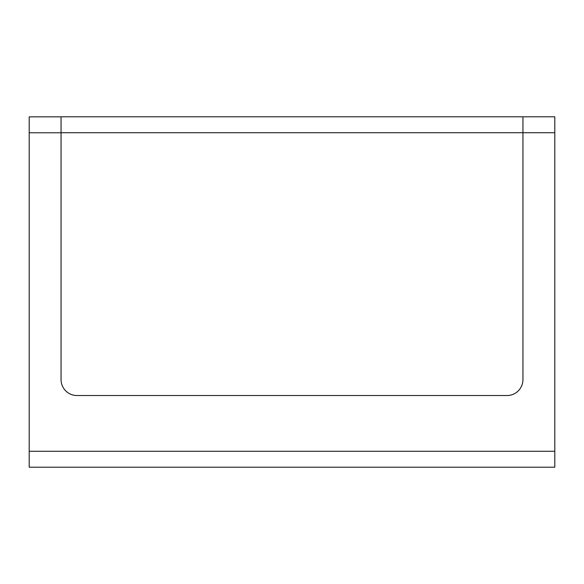 <?xml version="1.0" encoding="UTF-8"?>
<svg xmlns="http://www.w3.org/2000/svg" width="584" height="584" viewBox="0 0 584 584"><rect width="100%" height="100%" fill="white"/><g stroke="black" fill="none" stroke-linecap="round" stroke-linejoin="round"><path stroke-width="0.88" d="M554.8 132.729L522.943 132.729L522.943 379.6A15.929 15.929 0 0 1 507.021 395.529A15.929 15.929 0 0 0 522.943 379.6L522.943 116.8L554.8 116.8L554.8 467.2L29.2 467.2L29.2 116.851L61.057 116.851M61.057 132.729L61.057 379.6A15.929 15.929 0 0 0 76.978 395.529L507.021 395.529L76.978 395.529A15.929 15.929 0 0 1 61.057 379.6L61.057 116.8L522.943 116.8L522.943 132.729L61.057 132.729M61.057 132.78L29.2 132.78M29.2 451.271L554.8 451.271"/></g></svg>

